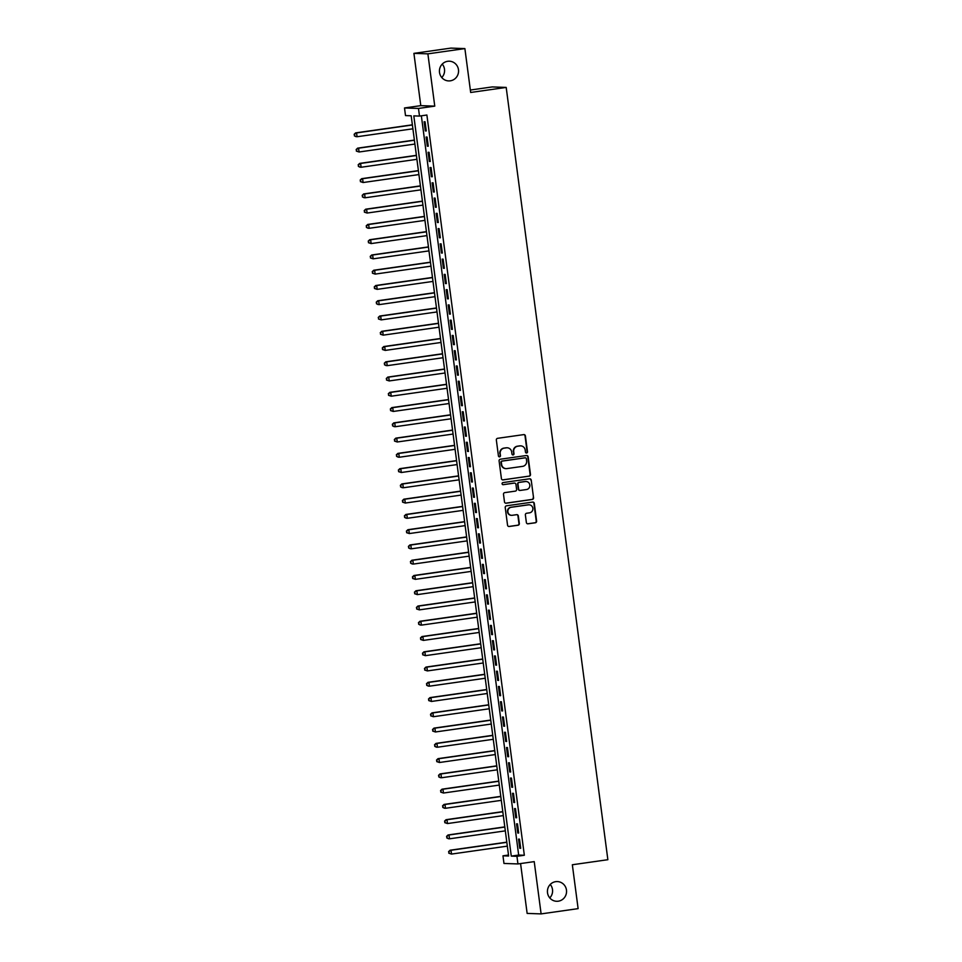 <?xml version="1.0" encoding="UTF-8"?>
<svg xmlns="http://www.w3.org/2000/svg" width="962" height="962" viewBox="0 0 962 962"><rect width="100%" height="100%" fill="white"/><g stroke="black" fill="none" stroke-linecap="round" stroke-linejoin="round"><path stroke-width="1.44" d="M526.623 453.006A1.058 1.022 92 0 0 527.501 451.815L525.396 435.894A1.515 1.467 92 0 0 523.749 434.608L497.594 438.323A1.515 1.467 92 0 0 496.344 440.031L498.436 455.952A1.058 1.022 92 0 0 499.591 456.854A1.058 1.022 92 0 0 500.468 455.663L500.204 453.595A4.834 4.69 92 0 1 504.22 448.148L506.397 447.835A4.834 4.69 92 0 1 511.676 451.972L511.952 454.028A1.058 1.022 92 0 0 513.107 454.93A1.058 1.022 92 0 0 513.985 453.739L513.708 451.671A4.834 4.69 92 0 1 517.736 446.224L519.913 445.911A4.834 4.69 92 0 1 525.192 450.048L525.468 452.104A1.058 1.022 92 0 0 526.623 453.006M526.25 452.994A1.058 1.022 92 0 0 527.116 451.803L525.024 435.882A1.515 1.467 92 0 0 523.809 434.596M499.23 456.842A1.058 1.022 92 0 0 500.096 455.651L500.204 453.595M512.746 454.918A1.058 1.022 92 0 0 513.612 453.727L513.708 451.671M555.711 881.661A9.86 9.56 92 0 0 556.661 901.286A9.86 9.56 92 0 0 566.546 890.92A9.86 9.56 92 0 0 555.711 881.661M447.715 61.291A9.86 9.56 92 0 0 448.653 80.916A9.86 9.56 92 0 0 458.549 70.551A9.86 9.56 92 0 0 447.715 61.291M526.37 522.522A1.515 1.467 92 0 0 528.018 523.809L535.353 522.775A1.515 1.467 92 0 0 536.616 521.067L534.283 503.391A1.515 1.467 92 0 0 532.635 502.092L506.481 505.82A1.515 1.467 92 0 0 505.23 507.527L507.551 525.204A1.515 1.467 92 0 0 509.211 526.491L518.073 525.228A1.515 1.467 92 0 0 519.324 523.52L518.326 515.957A1.515 1.467 92 0 0 516.678 514.67L512.289 515.295A4.04 3.92 92 0 1 507.84 511.495A4.04 3.92 92 0 1 511.231 507.275L528.451 504.834A4.04 3.92 92 0 1 532.888 508.633A4.04 3.92 92 0 1 529.497 512.842L526.635 513.251A1.515 1.467 92 0 0 525.372 514.959L526.37 522.522M516.943 856.312L517.941 863.936L503.968 863.455L502.97 855.819L508.633 856.024L411.183 115.789L405.507 115.584L404.509 107.96L418.482 108.441L419.492 116.077L413.816 115.873L511.279 856.108L516.943 856.312L524.338 855.254L426.887 115.019L419.492 116.077M464.887 48.593L427.886 53.848L413.913 53.367L450.913 48.1L464.887 48.593L470.671 92.472L506.192 87.422L607.864 859.703L572.342 864.754L578.114 908.633L541.113 913.9L534.223 861.627L517.941 863.936M413.913 53.367L420.791 105.64L434.764 106.133L427.886 53.848M434.764 106.133L418.482 108.441M529.22 476.178A1.515 1.467 92 0 0 530.483 474.47L528.15 456.794A1.515 1.467 92 0 0 526.503 455.507L500.348 459.223A1.515 1.467 92 0 0 499.098 460.93L501.418 478.607A1.515 1.467 92 0 0 503.078 479.894L528.847 476.166A1.515 1.467 92 0 0 530.098 474.458L527.777 456.782A1.515 1.467 92 0 0 526.563 455.495M531.216 480.086L533.549 497.775A1.515 1.467 92 0 1 532.287 499.47L506.144 503.198A1.515 1.467 92 0 1 504.485 501.899L503.499 494.336A1.515 1.467 92 0 1 504.749 492.628L515.355 491.125A1.515 1.467 92 0 0 516.606 489.417L515.945 484.403A1.515 1.467 92 0 0 514.297 483.104L503.258 484.68A1.058 1.022 92 0 1 502.092 483.682A1.058 1.022 92 0 1 502.982 482.587L529.569 478.799A1.515 1.467 92 0 1 531.216 480.086L533.549 497.775M520.574 863.563L527.14 913.407L541.113 913.9M426.262 130.952L425.06 121.789L424.11 121.765L425.312 130.916L426.262 130.952M428.27 146.212L427.068 137.061L426.118 137.025L427.32 146.188L428.27 146.212M430.279 161.472L429.076 152.321L428.126 152.285L429.341 161.448L430.279 161.472M432.287 176.743L431.084 167.58L430.134 167.544L431.349 176.707L432.287 176.743M434.295 192.003L433.092 182.84L432.142 182.816L433.357 191.967L434.295 192.003M436.303 207.263L435.101 198.112L434.163 198.076L435.365 207.227L436.303 207.263M438.311 222.523L437.109 213.372L436.171 213.336L437.373 222.499L438.311 222.523M440.331 237.794L439.117 228.631L438.179 228.595L439.381 237.758L440.331 237.794M442.34 253.054L441.125 243.891L440.187 243.867L441.39 253.018L442.34 253.054M444.348 268.314L443.133 259.163L442.195 259.127L443.398 268.278L444.348 268.314M446.356 283.574L445.153 274.423L444.203 274.386L445.406 283.549L446.356 283.574M448.364 298.845L447.162 289.682L446.212 289.646L447.414 298.809L448.364 298.845M450.372 314.105L449.17 304.942L448.22 304.918L449.422 314.069L450.372 314.105M452.38 329.365L451.178 320.214L450.228 320.178L451.443 329.329L452.38 329.365M454.389 344.624L453.186 335.473L452.236 335.437L453.451 344.6L454.389 344.624M456.397 359.896L455.194 350.733L454.256 350.697L455.459 359.86L456.397 359.896M458.405 375.156L457.203 365.993L456.265 365.969L457.467 375.12L458.405 375.156M460.425 390.416L459.211 381.265L458.273 381.229L459.475 390.38L460.425 390.416M462.433 405.675L461.219 396.524L460.281 396.488L461.483 405.651L462.433 405.675M464.442 420.947L463.227 411.784L462.289 411.748L463.492 420.911L464.442 420.947M466.45 436.207L465.247 427.044L464.297 427.008L465.5 436.171L466.45 436.207M468.458 451.467L467.255 442.304L466.305 442.279L467.508 451.431L468.458 451.467M470.466 466.726L469.264 457.575L468.314 457.539L469.516 466.69L470.466 466.726M472.474 481.986L471.272 472.835L470.322 472.799L471.536 481.962L472.474 481.986M474.482 497.258L473.28 488.095L472.33 488.059L473.544 497.222L474.482 497.258M476.491 512.518L475.288 503.354L474.35 503.33L475.553 512.481L476.491 512.518M478.499 527.777L477.296 518.626L476.358 518.59L477.561 527.741L478.499 527.777M480.507 543.037L479.304 533.886L478.367 533.85L479.569 543.013L480.507 543.037M482.527 558.309L481.313 549.146L480.375 549.11L481.577 558.273L482.527 558.309M484.535 573.568L483.321 564.405L482.383 564.381L483.585 573.532L484.535 573.568M486.544 588.828L485.341 579.677L484.391 579.641L485.594 588.792L486.544 588.828M488.552 604.088L487.349 594.937L486.399 594.901L487.602 604.064L488.552 604.088M490.56 619.36L489.357 610.197L488.407 610.161L489.61 619.324L490.56 619.36M492.568 634.619L491.366 625.456L490.416 625.432L491.63 634.583L492.568 634.619M494.576 649.879L493.374 640.728L492.424 640.692L493.638 649.843L494.576 649.879M496.584 665.139L495.382 655.988L494.432 655.952L495.646 665.115L496.584 665.139M498.593 680.411L497.39 671.248L496.452 671.211L497.655 680.374L498.593 680.411M500.601 695.67L499.398 686.507L498.46 686.483L499.663 695.634L500.601 695.67M502.621 710.93L501.406 701.767L500.468 701.743L501.671 710.894L502.621 710.93M504.629 726.19L503.415 717.039L502.477 717.003L503.679 726.166L504.629 726.19M506.637 741.462L505.435 732.298L504.485 732.262L505.687 741.425L506.637 741.462M508.645 756.721L507.443 747.558L506.493 747.522L507.695 756.685L508.645 756.721M510.654 771.981L509.451 762.818L508.501 762.794L509.704 771.945L510.654 771.981M512.662 787.241L511.459 778.09L510.509 778.054L511.724 787.205L512.662 787.241M514.67 802.5L513.467 793.349L512.518 793.313L513.732 802.476L514.67 802.5M516.678 817.772L515.476 808.609L514.526 808.573L515.74 817.736L516.678 817.772M518.686 833.032L517.484 823.869L516.546 823.845L517.748 832.996L518.686 833.032M421.356 115.813L518.674 855.062L524.338 855.254M518.554 839.104L519.757 848.256L520.695 848.292L519.492 839.141L518.554 839.104M506.192 87.422L492.207 86.929L470.346 90.043M549.783 897.907A9.86 9.56 92 0 0 550.252 884.463M441.774 77.537A9.86 9.56 92 0 0 442.243 64.093M508.501 855.038L502.97 855.819M420.791 105.64L404.509 107.96M518.674 855.062L511.279 856.108M425.312 130.916L426.238 130.784M427.32 146.188L428.246 146.056M429.341 161.448L430.254 161.315M431.349 176.707L432.263 176.575M433.357 191.967L434.271 191.835M435.365 207.227L436.291 207.107M437.373 222.499L438.299 222.366M439.381 237.758L440.307 237.626M441.39 253.018L442.316 252.886M443.398 268.278L444.324 268.145M445.406 283.549L446.332 283.417M447.414 298.809L448.34 298.677M449.422 314.069L450.348 313.937M451.443 329.329L452.356 329.196M453.451 344.6L454.365 344.468M455.459 359.86L456.385 359.728M457.467 375.12L458.393 374.988M459.475 390.38L460.401 390.247M461.483 405.651L462.409 405.519M463.492 420.911L464.418 420.779M465.5 436.171L466.426 436.039M467.508 451.431L468.434 451.298M469.516 466.69L470.442 466.57M471.536 481.962L472.45 481.83M473.544 497.222L474.458 497.089M475.553 512.481L476.467 512.349M477.561 527.741L478.487 527.621M479.569 543.013L480.495 542.881M481.577 558.273L482.503 558.14M483.585 573.532L484.511 573.4M485.594 588.792L486.519 588.66M487.602 604.064L488.528 603.932M489.61 619.324L490.536 619.191M491.63 634.583L492.544 634.451M493.638 649.843L494.552 649.711M495.646 665.115L496.56 664.982M497.655 680.374L498.581 680.242M499.663 695.634L500.589 695.502M501.671 710.894L502.597 710.762M503.679 726.166L504.605 726.033M505.687 741.425L506.613 741.293M507.695 756.685L508.621 756.553M509.704 771.945L510.63 771.813M511.724 787.205L512.638 787.084M513.732 802.476L514.646 802.344M515.74 817.736L516.654 817.604M517.748 832.996L518.674 832.864M519.757 848.256L520.683 848.135M520.526 445.863A4.834 4.69 92 0 0 519.528 445.899L519.913 445.911M513.335 451.659A4.834 4.69 92 0 1 517.352 446.212L519.528 445.899M507.01 447.787A4.834 4.69 92 0 0 506.024 447.823L506.397 447.835M499.819 453.583A4.834 4.69 92 0 1 503.847 448.136L506.024 447.823M502.633 479.894A1.515 1.467 92 0 0 502.693 479.882L528.847 476.166M526.334 458.73A1.058 1.022 92 0 0 525.18 457.828L502.224 461.099A1.058 1.022 92 0 0 501.346 462.289L501.635 464.466A4.834 4.69 92 0 0 506.914 468.59L522.606 466.366A4.834 4.69 92 0 0 526.623 460.906L526.334 458.73M505.928 468.626A4.834 4.69 92 0 1 501.25 464.442L500.974 462.277A1.058 1.022 92 0 1 501.851 461.087L524.807 457.816M505.699 503.186A1.515 1.467 92 0 0 505.759 503.186L531.914 499.458A1.515 1.467 92 0 0 533.164 497.751M514.357 483.104A1.515 1.467 92 0 0 513.924 483.092L503.258 484.68M526.358 489.562A4.04 3.92 92 0 0 525.973 481.505A4.04 3.92 92 0 0 525.3 481.541L519.24 482.407A1.515 1.467 92 0 0 517.989 484.114L518.65 489.129A1.515 1.467 92 0 0 520.298 490.416L526.358 489.562M525.781 481.505A4.04 3.92 92 0 0 524.927 481.529L525.3 481.541M519.853 490.416A1.515 1.467 92 0 1 518.265 489.117L517.604 484.102A1.515 1.467 92 0 1 518.867 482.395L524.927 481.529M530.844 480.074A1.515 1.467 92 0 0 529.629 478.787M528.92 504.797A4.04 3.92 92 0 0 528.066 504.822L528.451 504.834M511.423 515.319A4.04 3.92 92 0 1 507.455 511.483A4.04 3.92 92 0 1 510.846 507.263L528.066 504.822M508.766 526.491A1.515 1.467 92 0 0 508.826 526.479L517.688 525.216A1.515 1.467 92 0 0 518.951 523.508L517.953 515.945A1.515 1.467 92 0 0 516.738 514.658M527.585 523.809A1.515 1.467 92 0 0 527.645 523.797L534.98 522.763A1.515 1.467 92 0 0 536.231 521.055L533.91 503.379A1.515 1.467 92 0 0 532.695 502.092M412.361 124.819L355.627 132.888L356.577 132.924L357.07 136.736L412.89 128.8M412.385 124.976L356.577 132.924L354.136 134.319L354.713 135.858L354.521 134.331M354.713 135.858L356.132 136.7L354.341 135.834M354.136 134.319L355.627 132.888M414.382 140.079L357.636 148.148L358.585 148.184L359.079 151.996L414.899 144.059M414.394 140.236L358.585 148.184L356.144 149.579L356.722 151.118L356.529 149.591M356.722 151.118L359.079 151.996L356.349 151.106M356.144 149.579L357.636 148.148M416.39 155.339L359.644 163.408L360.594 163.444L361.099 167.256L416.907 159.319M416.402 155.507L360.594 163.444L358.153 164.839L358.73 166.378L358.537 164.851M358.73 166.378L360.149 167.232L358.357 166.366M358.153 164.839L359.644 163.408M418.398 170.599L361.652 178.679L362.602 178.704L363.107 182.527L418.915 174.579M418.422 170.767L362.602 178.704L360.161 180.098L360.75 181.638L360.546 180.11M360.75 181.638L363.107 182.527L360.365 181.626M360.161 180.098L361.652 178.679M420.406 185.87L363.66 193.939L364.61 193.963L365.115 197.787L420.923 189.839M420.43 186.027L364.61 193.963L362.181 195.37L362.758 196.909L362.554 195.382M362.758 196.909L364.165 197.751L362.373 196.885M362.181 195.37L363.66 193.939M422.414 201.13L365.68 209.199L366.618 209.235L367.123 213.047L422.943 205.11M422.438 201.286L366.618 209.235L364.189 210.63L364.766 212.169L364.562 210.642M364.766 212.169L367.123 213.047L364.382 212.157M364.189 210.63L365.68 209.199M424.422 216.39L367.688 224.459L368.626 224.495L369.131 228.307L424.951 220.37M424.446 216.558L368.626 224.495L366.197 225.89L366.775 227.429L366.57 225.902M366.775 227.429L368.181 228.283L366.39 227.417M366.197 225.89L367.688 224.459M426.431 231.65L369.697 239.718L370.635 239.754L371.14 243.578L426.96 235.63M426.455 231.818L370.635 239.754L368.205 241.149L368.783 242.689L368.578 241.161M368.783 242.689L371.14 243.578L368.41 242.677M368.205 241.149L369.697 239.718M428.439 246.909L371.705 254.99L372.643 255.014L373.148 258.838L428.968 250.89M428.463 247.078L372.643 255.014L370.214 256.409L370.791 257.948L370.586 256.433M370.791 257.948L373.148 258.838L370.418 257.936M370.214 256.409L371.705 254.99M430.447 262.181L373.713 270.25L374.651 270.286L375.156 274.098L430.976 266.161M430.471 262.337L374.651 270.286L372.222 271.681L372.799 273.22L372.595 271.693M372.799 273.22L375.156 274.098L372.426 273.208M372.222 271.681L373.713 270.25M432.455 277.441L375.721 285.51L376.671 285.546L377.164 289.358L432.984 281.421M432.479 277.609L376.671 285.546L374.23 286.941L374.807 288.48L374.615 286.953M374.807 288.48L377.164 289.358L374.434 288.468M374.23 286.941L375.721 285.51M434.475 292.701L377.729 300.769L378.679 300.805L379.172 304.617L434.992 296.681M434.487 292.869L378.679 300.805L376.238 302.2L376.815 303.739L376.623 302.212M376.815 303.739L378.234 304.593L376.443 303.727M376.238 302.2L377.729 300.769M436.483 307.96L379.737 316.041L380.687 316.065L381.192 319.889L437.001 311.941M436.495 308.129L380.687 316.065L378.246 317.46L378.824 318.999L378.631 317.484M378.824 318.999L381.192 319.889L378.451 318.987M378.246 317.46L379.737 316.041M438.492 323.232L381.746 331.301L382.696 331.337L383.201 335.149L439.009 327.212M438.516 323.388L382.696 331.337L380.255 332.732L380.844 334.271L380.639 332.744M380.844 334.271L383.201 335.149L380.459 334.259M380.255 332.732L381.746 331.301M440.5 338.492L383.754 346.56L384.704 346.597L385.209 350.408L441.017 342.472M440.524 338.66L384.704 346.597L382.275 347.991L382.852 349.531L382.648 348.003M382.852 349.531L385.209 350.408L382.467 349.519M382.275 347.991L383.754 346.56M442.508 353.751L385.774 361.82L386.712 361.856L387.217 365.668L443.037 357.732M442.532 353.92L386.712 361.856L384.283 363.251L384.86 364.79L384.656 363.263M384.86 364.79L386.267 365.644L384.475 364.778M384.283 363.251L385.774 361.82M444.516 369.011L387.782 377.092L388.72 377.116L389.225 380.94L445.045 372.991M444.54 369.18L388.72 377.116L386.291 378.511L386.868 380.05L386.664 378.523M386.868 380.05L389.225 380.94L386.483 380.038M386.291 378.511L387.782 377.092M446.524 384.283L389.79 392.352L390.728 392.388L391.233 396.2L447.053 388.263M446.548 384.439L390.728 392.388L388.299 393.783L388.876 395.322L388.672 393.795M388.876 395.322L391.233 396.2L388.504 395.31M388.299 393.783L389.79 392.352M448.532 399.543L391.799 407.611L392.736 407.647L393.242 411.459L449.062 403.523M448.557 399.699L392.736 407.647L390.307 409.042L390.885 410.582L390.68 409.054M390.885 410.582L393.242 411.459L390.512 410.57M390.307 409.042L391.799 407.611M450.541 414.802L393.807 422.871L394.745 422.907L395.25 426.719L451.07 418.783M450.565 414.971L394.745 422.907L392.316 424.302L392.893 425.841L392.688 424.314M392.893 425.841L394.312 426.695L392.52 425.829M392.316 424.302L393.807 422.871M452.549 430.062L395.815 438.143L396.765 438.167L397.258 441.991L453.078 434.042M452.573 430.23L396.765 438.167L394.324 439.562L394.901 441.101L394.709 439.574M394.901 441.101L397.258 441.991L394.528 441.089M394.324 439.562L395.815 438.143M454.569 445.334L397.823 453.403L398.773 453.439L399.266 457.251L455.086 449.314M454.581 445.49L398.773 453.439L396.332 454.834L396.909 456.373L396.717 454.846M396.909 456.373L398.328 457.215L396.536 456.349M396.332 454.834L397.823 453.403M456.577 460.594L399.831 468.662L400.781 468.698L401.286 472.51L457.094 464.574M456.589 460.75L400.781 468.698L398.34 470.093L398.917 471.633L398.725 470.105M398.917 471.633L401.286 472.51L398.545 471.62M398.34 470.093L399.831 468.662M458.585 475.853L401.839 483.922L402.789 483.958L403.294 487.77L459.102 479.834M458.609 476.022L402.789 483.958L400.348 485.353L400.938 486.892L400.733 485.365M400.938 486.892L402.344 487.746L400.553 486.88M400.348 485.353L401.839 483.922M460.594 491.113L403.848 499.182L404.798 499.218L405.303 503.042L461.111 495.093M460.618 491.281L404.798 499.218L402.356 500.613L402.946 502.152L402.741 500.625M402.946 502.152L405.303 503.042L402.561 502.14M402.356 500.613L403.848 499.182M462.602 506.373L405.868 514.454L406.806 514.478L407.311 518.302L463.119 510.353M462.626 506.541L406.806 514.478L404.377 515.885L404.954 517.424L404.749 515.897M404.954 517.424L406.361 518.265L404.569 517.4M404.377 515.885L405.868 514.454M464.61 521.644L407.876 529.713L408.814 529.749L409.319 533.561L465.139 525.625M464.634 521.801L408.814 529.749L406.385 531.144L406.962 532.683L406.758 531.156M406.962 532.683L409.319 533.561L406.577 532.671M406.385 531.144L407.876 529.713M466.618 536.904L409.884 544.973L410.822 545.009L411.327 548.821L467.147 540.885M466.642 537.073L410.822 545.009L408.393 546.404L408.97 547.943L408.766 546.416M408.97 547.943L410.377 548.797L408.585 547.931M408.393 546.404L409.884 544.973M468.626 552.164L411.892 560.233L412.83 560.269L413.335 564.081L469.155 556.144M468.65 552.332L412.83 560.269L410.401 561.664L410.978 563.203L410.774 561.676M410.978 563.203L412.397 564.057L410.606 563.191M410.401 561.664L411.892 560.233M470.634 567.424L413.9 575.504L414.838 575.529L415.343 579.352L471.164 571.404M470.658 567.592L414.838 575.529L412.409 576.923L412.987 578.463L412.782 576.947M412.987 578.463L415.343 579.352L412.614 578.451M412.409 576.923L413.9 575.504M472.643 582.695L415.909 590.764L416.859 590.8L417.352 594.612L473.172 586.676M472.667 582.852L416.859 590.8L414.418 592.195L414.995 593.734L414.79 592.207M414.995 593.734L417.352 594.612L414.622 593.722M414.418 592.195L415.909 590.764M474.651 597.955L417.917 606.024L418.867 606.06L419.36 609.872L475.18 601.935M474.675 598.123L418.867 606.06L416.426 607.455L417.003 608.994L416.811 607.467M417.003 608.994L419.36 609.872L416.63 608.982M416.426 607.455L417.917 606.024M476.671 613.215L419.925 621.284L420.875 621.32L421.38 625.132L477.188 617.195M476.683 613.383L420.875 621.32L418.434 622.715L419.011 624.254L418.819 622.727M419.011 624.254L420.43 625.108L418.638 624.242M418.434 622.715L419.925 621.284M478.679 628.475L421.933 636.555L422.883 636.579L423.388 640.403L479.196 632.455M478.691 628.643L422.883 636.579L420.442 637.974L421.019 639.514L420.827 637.998M421.019 639.514L423.388 640.403L420.647 639.502M420.442 637.974L421.933 636.555M480.687 643.746L423.941 651.815L424.891 651.851L425.396 655.663L481.204 647.727M480.711 643.903L424.891 651.851L422.45 653.246L423.039 654.785L422.835 653.258M423.039 654.785L425.396 655.663L422.655 654.773M422.45 653.246L423.941 651.815M482.696 659.006L425.95 667.075L426.9 667.111L427.405 670.923L483.213 662.986M482.72 659.174L426.9 667.111L424.47 668.506L425.048 670.045L424.843 668.518M425.048 670.045L427.405 670.923L424.663 670.033M424.47 668.506L425.95 667.075M484.704 674.266L427.97 682.335L428.908 682.371L429.413 686.183L485.233 678.246M484.728 674.434L428.908 682.371L426.479 683.766L427.056 685.305L426.851 683.778M427.056 685.305L428.463 686.159L426.671 685.293M426.479 683.766L427.97 682.335M486.712 689.526L429.978 697.606L430.916 697.63L431.421 701.454L487.241 693.506M486.736 689.694L430.916 697.63L428.487 699.025L429.064 700.564L428.86 699.037M429.064 700.564L431.421 701.454L428.679 700.552M428.487 699.025L429.978 697.606M488.72 704.797L431.986 712.866L432.924 712.902L433.429 716.714L489.249 708.778M488.744 704.954L432.924 712.902L430.495 714.297L431.072 715.836L430.868 714.309M431.072 715.836L433.429 716.714L430.699 715.824M430.495 714.297L431.986 712.866M490.728 720.057L433.994 728.126L434.932 728.162L435.437 731.974L491.257 724.037M490.752 720.213L434.932 728.162L432.503 729.557L433.08 731.096L432.876 729.569M433.08 731.096L435.437 731.974L432.708 731.084M432.503 729.557L433.994 728.126M492.736 735.317L436.002 743.385L436.952 743.422L437.445 747.233L493.265 739.297M492.76 735.485L436.952 743.422L434.511 744.816L435.089 746.356L434.884 744.828M435.089 746.356L436.507 747.209L434.716 746.344M434.511 744.816L436.002 743.385M494.745 750.576L438.011 758.657L438.961 758.681L439.454 762.505L495.274 754.557M494.769 750.745L438.961 758.681L436.52 760.076L437.097 761.615L436.904 760.088M437.097 761.615L439.454 762.505L436.724 761.603M436.52 760.076L438.011 758.657M496.765 765.848L440.019 773.917L440.969 773.953L441.462 777.765L497.282 769.816M496.777 766.005L440.969 773.953L438.528 775.348L439.105 776.887L438.912 775.36M439.105 776.887L440.524 777.729L438.732 776.863M438.528 775.348L440.019 773.917M498.773 781.108L442.027 789.177L442.977 789.213L443.482 793.025L499.29 785.088M498.785 781.264L442.977 789.213L440.536 790.608L441.113 792.147L440.921 790.62M441.113 792.147L443.482 793.025L440.74 792.135M440.536 790.608L442.027 789.177M500.781 796.368L444.035 804.436L444.985 804.472L445.49 808.284L501.298 800.348M500.805 796.536L444.985 804.472L442.544 805.867L443.133 807.407L442.929 805.879M443.133 807.407L444.54 808.26L442.748 807.395M442.544 805.867L444.035 804.436M502.789 811.627L446.043 819.696L446.993 819.732L447.498 823.556L503.306 815.608M502.813 811.796L446.993 819.732L444.564 821.127L445.141 822.666L444.937 821.139M445.141 822.666L447.498 823.556L444.757 822.654M444.564 821.127L446.043 819.696M504.797 826.887L448.064 834.968L449.001 834.992L449.507 838.816L505.327 830.867M504.822 827.055L449.001 834.992L446.572 836.387L447.15 837.938L446.945 836.411M447.15 837.938L448.557 838.78L446.765 837.914M446.572 836.387L448.064 834.968M506.806 842.159L450.072 850.228L451.01 850.264L451.515 854.076L507.335 846.139M506.83 842.315L451.01 850.264L448.581 851.659L449.158 853.198L448.953 851.671M449.158 853.198L451.515 854.076L448.773 853.186M448.581 851.659L450.072 850.228"/></g></svg>
